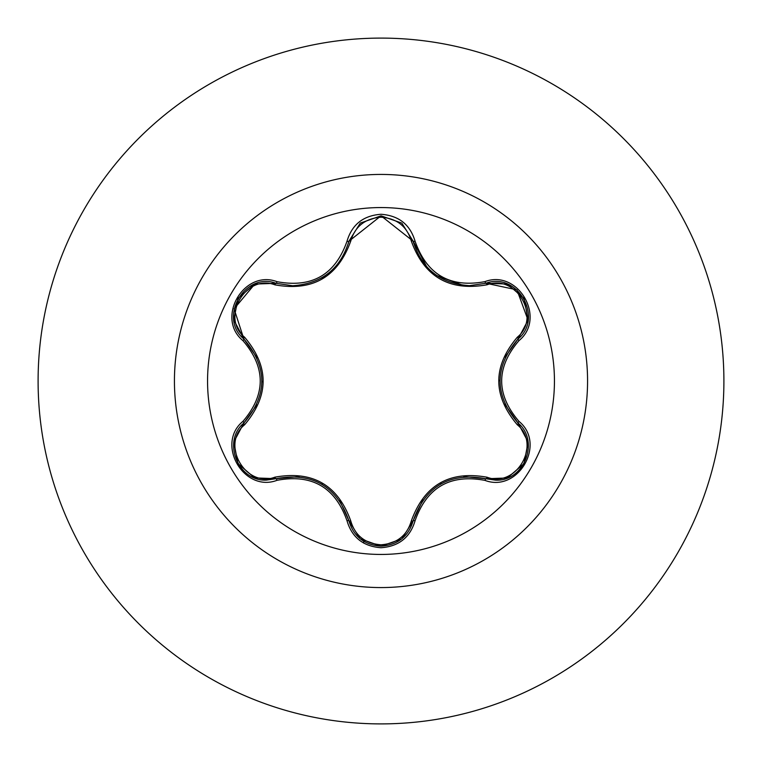 <?xml version="1.0" encoding="UTF-8"?>
<svg xmlns="http://www.w3.org/2000/svg" width="762" height="762" viewBox="0 0 762 762"><rect width="100%" height="100%" fill="white"/><g stroke="black" fill="none" stroke-linecap="round" stroke-linejoin="round"><path stroke-width="1.14" d="M381 554.441A173.441 173.441 0 0 1 207.559 381A173.441 173.441 0 0 1 381 207.559A173.441 173.441 0 0 1 554.441 381A173.441 173.441 0 0 1 381 554.441M484.975 480.384C450.142 473.888 426.844 487.337 415.08 520.741C410.118 537.458 398.755 546.459 381 547.726C363.255 546.421 351.911 537.41 346.986 520.703C335.194 487.232 311.877 473.764 277.025 480.317C243.792 492.938 215.436 443.789 242.945 421.357C265.986 394.44 265.986 367.532 242.945 340.643C215.417 318.145 243.859 269.053 277.025 281.683C311.906 288.217 335.223 274.749 346.986 241.297C351.92 224.58 363.264 215.579 381 214.274C398.764 215.551 410.127 224.542 415.08 241.259C426.872 274.672 450.171 288.122 484.975 281.616C518.217 269.024 546.525 318.202 518.998 340.604C495.9 367.551 495.9 394.478 518.998 421.396C546.544 443.855 518.16 492.985 484.975 480.384A2.096 0.486 -73.4 0 1 485.966 478.755L463.772 476.612M274.901 284.836A2.096 0.657 106.7 0 1 276.025 283.312L292.627 285.75L276.025 283.312C244.812 271.453 217.98 317.783 243.859 338.976A2.096 0.648 133.4 0 1 244.612 337.233C269.281 366.474 269.281 395.649 244.612 424.767C220.313 444.437 245.802 488.423 274.901 477.164C312.601 470.383 337.899 484.984 350.768 520.97C355.073 535.61 365.15 543.563 381 544.801C396.869 543.592 406.965 535.657 411.29 520.998C424.282 485.023 449.551 470.43 487.089 477.231C516.284 488.442 541.63 444.37 517.331 424.805C492.604 395.545 492.604 366.341 517.331 337.195C541.649 317.554 516.207 273.529 487.089 284.769C449.447 291.513 424.177 276.92 411.29 241.002C406.965 226.343 396.869 218.408 381 217.199C365.15 218.437 355.073 226.39 350.768 241.03C337.785 277.073 312.496 291.675 274.901 284.836C245.726 273.596 220.323 317.64 244.612 337.233M487.089 284.769A2.096 0.648 73.4 0 0 485.966 283.245L469.421 285.664C440.331 283.664 421.586 268.853 413.175 241.221L381.038 215.827L348.891 241.249C340.547 268.881 321.793 283.712 292.627 285.75M257.185 357.969L243.859 338.976C267.748 366.979 267.748 394.992 243.859 423.024C221.952 441.036 237.801 481.851 266.548 480.079L276.025 478.688C312.277 471.954 336.566 485.975 348.891 520.751C353.558 536.477 364.274 544.954 381.038 546.173C397.783 544.963 408.489 536.496 413.175 520.779C425.482 486.089 449.742 472.078 485.966 478.755L495.424 480.136C524.151 481.927 540.029 441.084 518.084 423.062L518.665 423.634L518.084 423.062C494.128 395.04 494.128 366.989 518.084 338.938L505.111 357.083M381 38.1A342.9 342.9 0 0 1 723.9 381A342.9 342.9 0 0 1 381 723.9A342.9 342.9 0 0 0 723.9 381A342.9 342.9 0 0 0 381 38.1A342.9 342.9 0 0 0 38.1 381A342.9 342.9 0 0 0 381 723.9A342.9 342.9 0 0 1 38.1 381A342.9 342.9 0 0 1 381 38.1A342.9 342.9 0 0 1 723.9 381A342.9 342.9 0 0 1 381 723.9A342.9 342.9 0 0 1 38.1 381A342.9 342.9 0 0 1 381 38.1M244.231 424.272A143.446 143.446 0 0 0 244.44 424.929M274.625 477.241A143.446 143.446 0 0 0 275.206 477.879M242.945 421.357A2.096 0.486 46.6 0 1 243.859 423.024A2.096 0.648 -133.4 0 0 244.612 424.767M299.171 476.621L276.025 478.688A2.096 0.657 73.3 0 1 274.901 477.164M346.986 520.703A2.096 0.486 -13.3 0 1 348.891 520.751L339.662 500.434M360.121 538.715L348.891 520.751A2.096 0.657 166.7 0 0 350.768 520.97M401.631 538.972L381 546.173L360.264 538.829M422.881 499.853L413.175 520.779A2.096 0.648 13.4 0 1 411.29 520.998M507.14 477.993L485.966 478.755A2.096 0.648 106.6 0 0 487.089 477.231M517.331 424.805A2.096 0.657 133.3 0 0 518.084 423.072A2.096 0.486 -46.7 0 1 518.998 421.396M517.331 337.195A2.096 0.657 -133.3 0 1 518.084 338.938C543.963 317.83 517.265 271.424 485.966 283.245L516.931 289.846L528.037 320.135M504.72 404.06L518.084 423.062L528.037 441.874M411.29 241.002A2.096 0.648 166.6 0 1 413.175 241.221A2.096 0.486 -13.4 0 0 415.08 241.259M469.421 285.664L485.966 283.245A2.096 0.486 -106.6 0 1 484.975 281.616M350.768 241.03A2.096 0.657 13.3 0 0 348.891 241.24M242.945 340.643A2.096 0.486 -46.6 0 0 243.859 338.976L234.086 308.858L254.775 284.093M233.934 441.741L243.859 423.024L256.813 404.87M277.025 480.317A2.096 0.486 -106.7 0 0 276.025 478.688L254.765 477.898M415.08 520.741A2.096 0.486 -166.6 0 0 413.175 520.779L401.85 538.801M528.018 320.231L518.084 338.938A2.096 0.486 46.7 0 0 518.998 340.604M360.197 223.218L348.891 241.249A2.096 0.486 -166.7 0 1 346.986 241.297M254.86 284.064L276.025 283.312A2.096 0.486 -73.3 0 0 277.025 281.683M381 174.431A206.569 206.569 0 0 1 587.569 381A206.569 206.569 0 0 1 381 587.569A206.569 206.569 0 0 1 174.431 381A206.569 206.569 0 0 1 381 174.431M363.75 541.287L363.56 543.03M321.554 484.003L322.355 484.48M440.531 484.07L441.436 483.565M499.929 380.981L499.939 380.057M462.982 285.302L436.674 275.492M426.787 266.881L413.175 241.221L413.709 243.288M325.098 275.768L321.488 278.035M261.966 381.019L261.957 382.057M254.508 477.803L237.935 463.553L233.877 442.093M381 546.173L360.388 538.934M528.085 442.141L524.027 463.62L507.463 477.86M507.482 284.14L524.046 298.409L528.076 319.878M485.966 283.245L507.235 284.045M360.407 223.056L381.038 215.827L401.65 223.047M401.926 223.266L413.175 241.221M348.891 241.249L348.396 243.192M233.877 319.888L237.954 298.409L254.527 284.188M243.859 338.976L233.915 320.154"/></g></svg>
